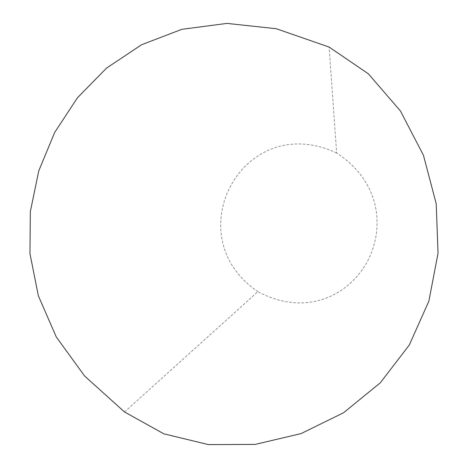 <?xml version="1.0" encoding="UTF-8"?>
<svg xmlns="http://www.w3.org/2000/svg" width="468" height="468" viewBox="0 0 468 468"><rect width="100%" height="100%" fill="white"/><g stroke="black" fill="none" stroke-linecap="round" stroke-linejoin="round"><path stroke-width="0.35" stroke-dasharray="2.34 1.75" d="M124.511 411.963L257.915 291.652C303.861 316.21 345.992 297.689 366.122 263.759C385.556 229.46 381.145 181.9 336.632 153.018L329.115 47.057M336.632 153.018C243.36 109.12 175.12 235.591 257.915 291.652"/><path stroke-width="0.7" d="M124.511 411.963L84.632 376.044L56.271 336.954L38.353 295.799L29.97 253.662L30.332 211.635L38.768 170.855L54.657 132.491L77.436 97.789L106.581 68.071L141.564 44.741L181.871 29.314L226.957 23.4L276.243 28.712L329.115 47.057L368.421 73.856L400.468 111.021L423.476 155.364L436.217 203.767L438.03 253.282L428.869 301.181L409.272 345.039L380.314 382.789L343.576 412.747L301.064 433.602L255.13 444.419L208.424 444.6L163.841 433.818L124.511 411.963"/></g></svg>

